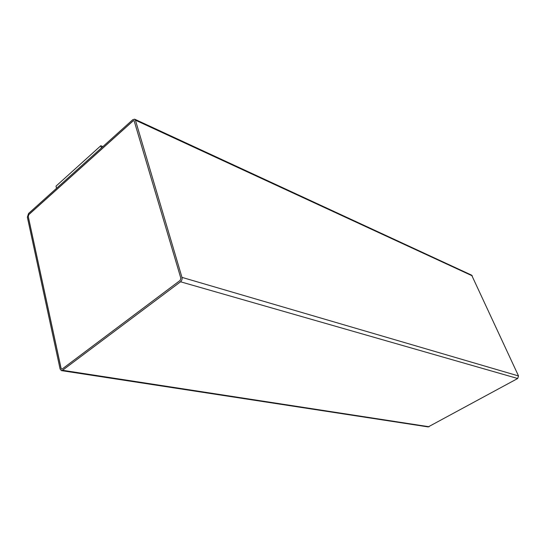 <?xml version="1.0" encoding="UTF-8"?>
<svg xmlns="http://www.w3.org/2000/svg" width="546" height="546" viewBox="0 0 546 546"><rect width="100%" height="100%" fill="white"/><g stroke="black" fill="none" stroke-linecap="round" stroke-linejoin="round"><path stroke-width="0.82" d="M132.801 119.67L28.542 213.493L27.361 217.192L60.108 369.048L61.411 370.611L62.531 370.284L180.549 281.791C181.852 280.617 182.323 279.142 181.968 277.375L135.428 120.175L134.65 119.178L132.801 119.67M102.88 146.594L100.812 145.734L56.013 186.145L56.525 188.309M61.411 370.611L428.187 426.917L517.683 378.508L518.523 375.948L471.662 275.17L134.65 119.178M61.029 368.352L61.684 369.13L62.244 368.966L180.146 280.419L180.849 278.214L134.057 120.557L133.135 120.802L28.781 214.598L28.194 216.448L61.029 368.352L61.718 369.137M100.812 145.734L101.399 147.925M134.084 120.57L133.19 120.83L28.836 214.619L28.249 216.469L61.091 368.359M429.095 426.754L62.531 370.284M517.683 378.508L180.549 281.791M518.523 375.948L181.968 277.375M472.358 275.88L135.428 120.175"/></g></svg>
